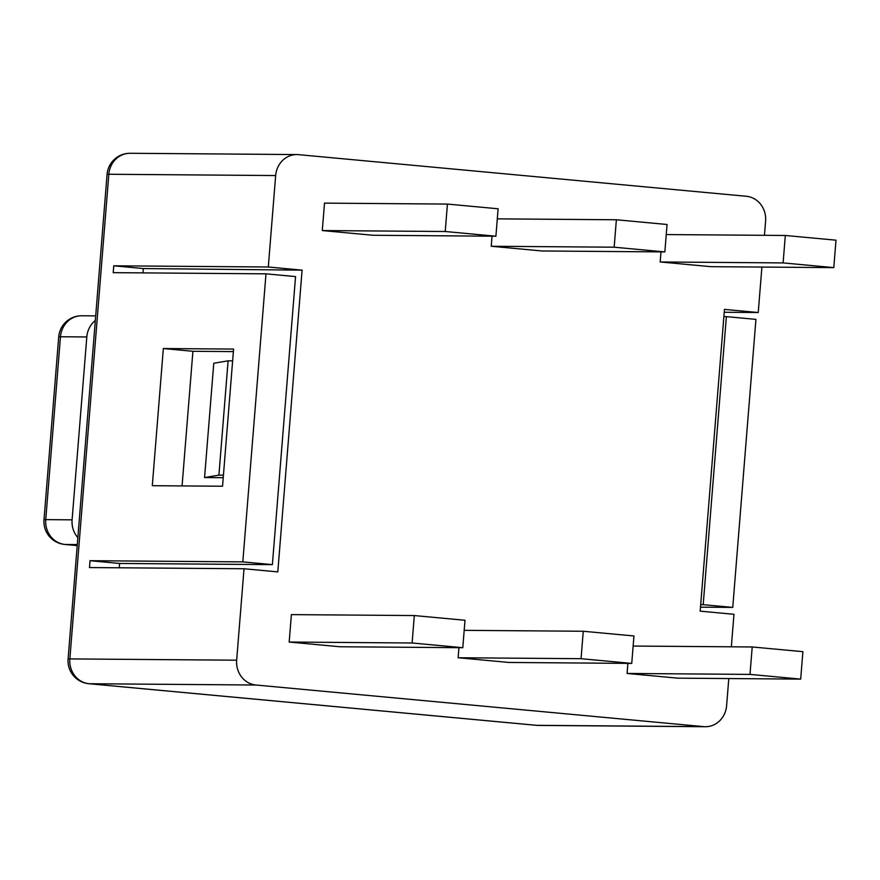 <?xml version="1.0" encoding="UTF-8"?>
<svg xmlns="http://www.w3.org/2000/svg" width="880" height="880" viewBox="0 0 880 880"><rect width="100%" height="100%" fill="white"/><g stroke="black" fill="none" stroke-linecap="round" stroke-linejoin="round"><path stroke-width="1.32" d="M77.858 537.636A22.946 21.197 -89.6 0 1 72.094 519.838L86.812 336.952A22.946 21.197 -89.6 0 1 95.326 320.485M119.251 567.787L119.603 563.453L90.035 560.703L89.485 567.556L244.024 568.755L236.665 660.198L69.839 658.911A22.946 0.693 -175.4 0 0 68.09 659.032A22.946 22.946 0 0 0 88.836 683.716A22.946 8.756 -84.7 0 0 89.122 683.727A22.946 21.197 -89.6 0 1 69.839 658.911L108.834 174.262A22.946 21.197 -89.6 0 1 130.13 153.285A22.946 22.946 0 0 0 107.074 174.394A22.946 0.693 4.6 0 1 108.834 174.262L275.66 175.549A22.946 21.197 -89.6 0 1 296.956 154.572A22.946 21.197 -89.6 0 1 298.617 154.66L746.317 196.273A22.946 21.197 -89.6 0 1 765.6 221.089L764.456 235.312M142.978 272.888L143.33 268.554L113.762 265.804L113.212 272.657L265.991 273.834L295.559 276.584L272.382 564.63L242.814 561.88L265.991 273.834M755.931 319.374L732.754 607.42L703.197 604.67L726.374 316.635L755.931 319.374M700.491 607.167L732.754 607.42M233.376 351.593L192.907 351.285L182.072 485.925M163.339 348.535L233.585 349.074L222.541 486.233L152.306 485.694L163.339 348.535L192.907 351.285M119.603 563.453L272.382 564.63M90.035 560.703L242.814 561.88M700.7 604.648L703.197 604.67M723.877 316.613L726.374 316.635M113.762 265.804L268.301 266.992L302.093 270.138L277.805 571.89L244.024 568.755M275.66 175.549L268.301 266.992M302.093 270.138L143.33 268.554M255.937 685.014L703.648 726.627L536.822 725.34A22.946 8.756 95.3 0 1 536.536 725.329A22.946 22.946 0 0 0 538.483 725.428A22.946 21.197 -89.6 0 1 536.822 725.34L89.122 683.727L255.937 685.014A22.946 21.197 -89.6 0 1 236.665 660.198M728.794 678.557L726.605 705.738A22.946 21.197 -89.6 0 1 705.309 726.715A22.946 21.197 -89.6 0 1 703.648 726.627M731.346 646.8L733.964 614.295L700.172 611.149L724.449 309.397L758.241 312.532L761.904 267.069M462.792 647.702L339.867 646.756L289.19 642.048L291.39 614.614L414.315 615.56L465.003 620.268L462.792 647.702L412.115 642.994L414.315 615.56M464.189 630.344L583.264 631.257L633.952 635.976L631.741 663.41L508.816 662.453L458.128 657.745L458.942 647.669M633.138 646.052L752.213 646.965L802.89 651.673L800.69 679.107L677.765 678.161L627.077 673.453L627.891 663.377M833.789 267.619L783.112 262.911L785.312 235.477L836 240.185L833.789 267.619L710.864 266.673L660.187 261.965L661.001 251.889M664.851 251.922L614.163 247.203L616.374 219.769L667.051 224.488L664.851 251.922L541.926 250.976L491.238 246.257L492.052 236.181M495.902 236.214L372.977 235.268L322.289 230.56L324.5 203.126L447.425 204.072L498.113 208.78L495.902 236.214L445.214 231.506L447.425 204.072M758.241 312.532L724.218 312.268M322.289 230.56L445.214 231.506M491.238 246.257L614.163 247.203M497.299 218.856L616.374 219.769M660.187 261.965L783.112 262.911M666.248 234.564L785.312 235.477M800.69 679.107L750.002 674.399L752.213 646.965M627.077 673.453L750.002 674.399M631.741 663.41L581.053 658.691L583.264 631.257M458.128 657.745L581.053 658.691M289.19 642.048L412.115 642.994M232.628 360.866L228.107 360.833L213.774 363.242L204.567 477.543L218.911 475.134L223.432 475.167M228.107 360.833L218.911 475.134M223.234 477.686L204.567 477.543M64.746 544.445A22.946 8.756 -84.7 0 0 65.032 544.456A22.946 21.197 -89.6 0 1 45.749 519.629A22.946 0.693 -175.4 0 0 44 519.75A22.946 22.946 0 0 0 64.746 544.445L77.209 545.6L65.032 544.456L77.297 544.555M72.094 519.838L45.749 519.629L60.467 336.754A22.946 21.197 -89.6 0 1 81.763 315.766A22.946 22.946 0 0 0 58.718 336.875A22.946 0.693 4.6 0 1 60.467 336.754L86.812 336.952M88.836 683.716L536.536 725.329A22.946 8.756 95.3 0 1 536.261 725.296M95.7 315.876L81.763 315.766M58.718 336.875L44 519.75M705.309 726.715L538.483 725.428M296.956 154.572L130.13 153.285M107.074 174.394L68.09 659.032"/></g></svg>
